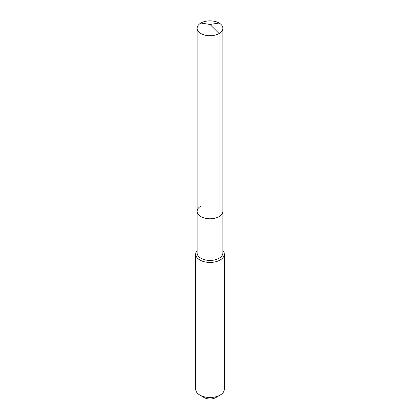 <?xml version="1.0" encoding="UTF-8"?>
<svg xmlns="http://www.w3.org/2000/svg" width="420" height="420" viewBox="0 0 420 420"><rect width="100%" height="100%" fill="white"/><g stroke="black" fill="none" stroke-linecap="round" stroke-linejoin="round"><path stroke-width="0.63" d="M197.127 211.339L197.127 28.292A12.873 7.434 180 0 0 205.076 35.159A12.873 7.434 180 0 0 219.103 33.547L210 24.465L219.103 33.547A12.873 7.434 0 0 0 222.873 28.292L222.873 252.998A12.873 7.434 0 0 1 219.103 258.253A12.873 7.434 180 0 1 205.076 259.865A12.873 7.434 180 0 1 197.127 252.998L197.127 211.339A12.873 7.434 180 0 0 205.076 218.206A12.873 7.434 180 0 0 219.103 216.594A12.873 7.434 0 0 0 222.873 211.339A12.873 7.434 0 0 1 219.103 216.594L219.103 33.547L219.103 216.594A12.873 7.434 180 0 1 205.076 218.206A12.873 7.434 180 0 1 197.127 211.339A12.873 7.434 180 0 1 200.897 206.084M224.306 254.163L224.306 389.261A14.306 8.258 0 0 1 220.117 395.099L215.733 397.63L220.117 395.099A14.306 8.258 180 0 1 199.883 395.099A14.306 8.258 180 0 1 195.694 389.261L195.694 254.163A14.306 8.258 180 0 0 204.524 261.797A14.306 8.258 180 0 0 220.117 260.006A14.306 8.258 0 0 0 224.306 254.163A14.306 8.258 0 0 0 222.873 250.567M195.694 254.163A14.306 8.258 180 0 1 197.127 250.567M215.733 397.63A8.106 4.678 180 0 1 204.267 397.63L199.883 395.099M222.873 28.292A12.873 7.434 0 0 0 214.924 21.425A12.873 7.434 0 0 0 200.897 23.032A12.873 7.434 180 0 0 197.127 28.292M219.103 23.032L210 24.465L200.897 23.032"/></g></svg>
